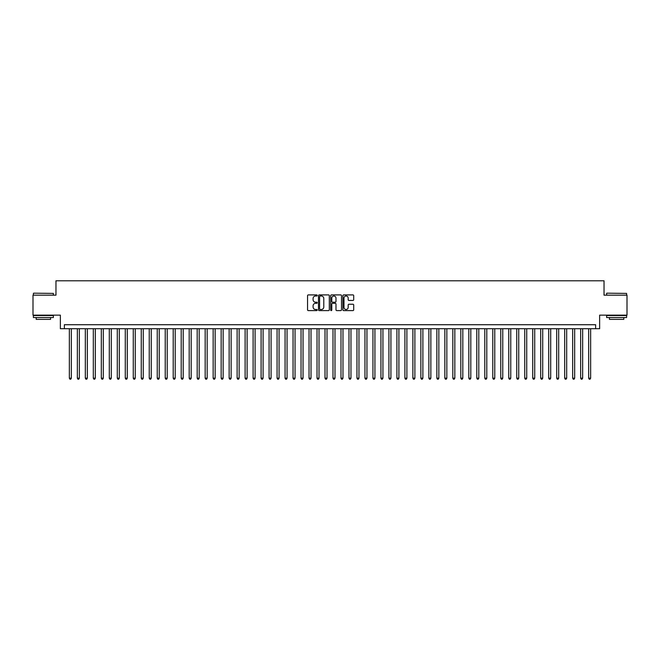 <?xml version="1.0" encoding="UTF-8"?>
<svg xmlns="http://www.w3.org/2000/svg" width="660" height="660" viewBox="0 0 660 660"><rect width="100%" height="100%" fill="white"/><g stroke="black" fill="none" stroke-linecap="round" stroke-linejoin="round"><path stroke-width="0.99" d="M317.221 295.465A0.553 0.553 0 0 0 316.668 294.913L308.335 294.913A0.784 0.784 0 0 0 307.552 295.697L307.552 309.812A0.784 0.784 0 0 0 308.335 310.596L316.668 310.596A0.553 0.553 0 0 0 317.221 310.051A0.553 0.553 0 0 0 316.668 309.499L315.587 309.499A2.508 2.508 0 0 1 313.079 306.991L313.079 305.811A2.508 2.508 0 0 1 315.587 303.303L316.668 303.303A0.553 0.553 0 0 0 317.221 302.759A0.553 0.553 0 0 0 316.668 302.206L315.587 302.206A2.508 2.508 0 0 1 313.079 299.698L313.079 298.518A2.508 2.508 0 0 1 315.587 296.01L316.668 296.01A0.553 0.553 0 0 0 317.221 295.465M352.918 300.44A0.784 0.784 0 0 0 353.702 299.656L353.702 295.697A0.784 0.784 0 0 0 352.918 294.913L343.662 294.913A0.784 0.784 0 0 0 342.878 295.697L342.878 309.812A0.784 0.784 0 0 0 343.662 310.596L352.918 310.596A0.784 0.784 0 0 0 353.702 309.812L353.702 305.027A0.784 0.784 0 0 0 352.918 304.243L348.959 304.243A0.784 0.784 0 0 0 348.175 305.027L348.175 307.403A2.095 2.095 0 0 1 346.079 309.499A2.095 2.095 0 0 1 343.975 307.403L343.975 298.114A2.095 2.095 0 0 1 346.079 296.01A2.095 2.095 0 0 1 348.175 298.114L348.175 299.656A0.784 0.784 0 0 0 348.959 300.44L352.918 300.44M595.642 328.721L599.635 328.721L599.635 315.142L627 315.142L627 295.168L604.032 295.168L604.032 280.789L55.968 280.789L55.968 295.168L33 295.168L33 315.142L60.365 315.142L60.365 328.721L595.642 328.721L595.642 324.728L64.358 324.728L64.358 328.721M329.315 295.697A0.784 0.784 0 0 0 328.531 294.913L319.275 294.913A0.784 0.784 0 0 0 318.491 295.697L318.491 309.812A0.784 0.784 0 0 0 319.275 310.596L328.531 310.596A0.784 0.784 0 0 0 329.315 309.812L329.315 295.697M331.468 294.913L340.725 294.913A0.784 0.784 0 0 1 341.509 295.697L341.509 309.812A0.784 0.784 0 0 1 340.725 310.596L336.765 310.596A0.784 0.784 0 0 1 335.981 309.812L335.981 304.087A0.784 0.784 0 0 0 335.197 303.303L332.566 303.303A0.784 0.784 0 0 0 331.782 304.087L331.782 310.051A0.553 0.553 0 0 1 331.237 310.596A0.553 0.553 0 0 1 330.685 310.051L330.685 295.697A0.784 0.784 0 0 1 331.468 294.913M320.141 296.01A0.553 0.553 0 0 0 319.588 296.563L319.588 308.954A0.553 0.553 0 0 0 320.141 309.499L321.28 309.499A2.508 2.508 0 0 0 323.788 306.991L323.788 298.518A2.508 2.508 0 0 0 321.28 296.01L320.141 296.01M335.981 298.147A2.095 2.095 0 0 0 333.886 296.051A2.095 2.095 0 0 0 331.782 298.147L331.782 301.422A0.784 0.784 0 0 0 332.566 302.206L335.197 302.206A0.784 0.784 0 0 0 335.981 301.422L335.981 298.147M69.349 328.721L69.349 378.172L71.346 378.172L71.346 328.721M71.346 378.172L70.752 379.211L69.952 379.211L69.349 378.172M33.635 293.172L53.369 293.411L33.635 293.172M43.387 317.534L33.396 317.534L33.396 315.538L53.369 315.538L53.369 317.534L43.387 317.534M50.572 317.534L50.572 319.374L36.193 319.374L36.193 317.534M606.87 293.172L626.604 293.411L606.87 293.172M616.613 317.534L606.631 317.534L606.631 315.538L626.604 315.538L626.604 317.534L616.613 317.534M623.807 317.534L623.807 319.374L609.428 319.374L609.428 317.534M77.344 328.721L77.344 378.172L79.34 378.172L79.34 328.721M79.34 378.172L78.738 379.211L77.938 379.211L77.344 378.172M85.33 328.721L85.33 378.172L87.326 378.172L87.326 328.721M87.326 378.172L86.724 379.211L85.932 379.211L85.33 378.172M93.316 328.721L93.316 378.172L95.312 378.172L95.312 328.721M95.312 378.172L94.718 379.211L93.918 379.211L93.316 378.172M101.31 328.721L101.31 378.172L103.306 378.172L103.306 328.721M103.306 378.172L102.704 379.211L101.904 379.211L101.31 378.172M109.296 328.721L109.296 378.172L111.293 378.172L111.293 328.721M111.293 378.172L110.698 379.211L109.898 379.211L109.296 378.172M117.29 328.721L117.29 378.172L119.287 378.172L119.287 328.721M119.287 378.172L118.684 379.211L117.884 379.211L117.29 378.172M125.276 328.721L125.276 378.172L127.273 378.172L127.273 328.721M127.273 378.172L126.67 379.211L125.879 379.211L125.276 378.172M133.262 328.721L133.262 378.172L135.259 378.172L135.259 328.721M135.259 378.172L134.665 379.211L133.864 379.211L133.262 378.172M141.256 328.721L141.256 378.172L143.253 378.172L143.253 328.721M143.253 378.172L142.651 379.211L141.85 379.211L141.256 378.172M149.243 328.721L149.243 378.172L151.239 378.172L151.239 328.721M151.239 378.172L150.645 379.211L149.845 379.211L149.243 378.172M157.237 328.721L157.237 378.172L159.233 378.172L159.233 328.721M159.233 378.172L158.631 379.211L157.831 379.211L157.237 378.172M165.223 328.721L165.223 378.172L167.219 378.172L167.219 328.721M167.219 378.172L166.617 379.211L165.825 379.211L165.223 378.172M173.209 328.721L173.209 378.172L175.205 378.172L175.205 328.721M175.205 378.172L174.611 379.211L173.811 379.211L173.209 378.172M181.203 328.721L181.203 378.172L183.2 378.172L183.2 328.721M183.2 378.172L182.597 379.211L181.797 379.211L181.203 378.172M189.189 328.721L189.189 378.172L191.185 378.172L191.185 328.721M191.185 378.172L190.591 379.211L189.791 379.211L189.189 378.172M197.175 328.721L197.175 378.172L199.18 378.172L199.18 328.721M199.18 378.172L198.577 379.211L197.777 379.211L197.175 378.172M205.169 328.721L205.169 378.172L207.166 378.172L207.166 328.721M207.166 378.172L206.563 379.211L205.763 379.211L205.169 378.172M213.155 328.721L213.155 378.172L215.152 378.172L215.152 328.721M215.152 378.172L214.558 379.211L213.757 379.211L213.155 378.172M221.149 328.721L221.149 378.172L223.146 378.172L223.146 328.721M223.146 378.172L222.544 379.211L221.743 379.211L221.149 378.172M229.136 328.721L229.136 378.172L231.132 378.172L231.132 328.721M231.132 378.172L230.538 379.211L229.738 379.211L229.136 378.172M237.121 328.721L237.121 378.172L239.126 378.172L239.126 328.721M239.126 378.172L238.524 379.211L237.724 379.211L237.121 378.172M245.116 328.721L245.116 378.172L247.112 378.172L247.112 328.721M247.112 378.172L246.51 379.211L245.71 379.211L245.116 378.172M253.102 328.721L253.102 378.172L255.098 378.172L255.098 328.721M255.098 378.172L254.504 379.211L253.704 379.211L253.102 378.172M261.096 328.721L261.096 378.172L263.092 378.172L263.092 328.721M263.092 378.172L262.49 379.211L261.69 379.211L261.096 378.172M269.082 328.721L269.082 378.172L271.078 378.172L271.078 328.721M271.078 378.172L270.476 379.211L269.684 379.211L269.082 378.172M277.068 328.721L277.068 378.172L279.064 378.172L279.064 328.721M279.064 378.172L278.471 379.211L277.67 379.211L277.068 378.172M285.062 328.721L285.062 378.172L287.059 378.172L287.059 328.721M287.059 378.172L286.457 379.211L285.656 379.211L285.062 378.172M293.048 328.721L293.048 378.172L295.045 378.172L295.045 328.721M295.045 378.172L294.451 379.211L293.65 379.211L293.048 378.172M301.042 328.721L301.042 378.172L303.039 378.172L303.039 328.721M303.039 378.172L302.437 379.211L301.637 379.211L301.042 378.172M309.028 328.721L309.028 378.172L311.025 378.172L311.025 328.721M311.025 378.172L310.423 379.211L309.631 379.211L309.028 378.172M317.014 328.721L317.014 378.172L319.011 378.172L319.011 328.721M319.011 378.172L318.417 379.211L317.617 379.211L317.014 378.172M325.009 328.721L325.009 378.172L327.005 378.172L327.005 328.721M327.005 378.172L326.403 379.211L325.603 379.211L325.009 378.172M332.995 328.721L332.995 378.172L334.991 378.172L334.991 328.721M334.991 378.172L334.397 379.211L333.597 379.211L332.995 378.172M340.989 328.721L340.989 378.172L342.986 378.172L342.986 328.721M342.986 378.172L342.383 379.211L341.583 379.211L340.989 378.172M348.975 328.721L348.975 378.172L350.971 378.172L350.971 328.721M350.971 378.172L350.369 379.211L349.577 379.211L348.975 378.172M356.961 328.721L356.961 378.172L358.957 378.172L358.957 328.721M358.957 378.172L358.363 379.211L357.563 379.211L356.961 378.172M364.955 328.721L364.955 378.172L366.952 378.172L366.952 328.721M366.952 378.172L366.349 379.211L365.549 379.211L364.955 378.172M372.941 328.721L372.941 378.172L374.938 378.172L374.938 328.721M374.938 378.172L374.344 379.211L373.543 379.211L372.941 378.172M380.935 328.721L380.935 378.172L382.932 378.172L382.932 328.721M382.932 378.172L382.33 379.211L381.529 379.211L380.935 378.172M388.921 328.721L388.921 378.172L390.918 378.172L390.918 328.721M390.918 378.172L390.316 379.211L389.524 379.211L388.921 378.172M396.907 328.721L396.907 378.172L398.904 378.172L398.904 328.721M398.904 378.172L398.31 379.211L397.51 379.211L396.907 378.172M404.902 328.721L404.902 378.172L406.898 378.172L406.898 328.721M406.898 378.172L406.296 379.211L405.496 379.211L404.902 378.172M412.888 328.721L412.888 378.172L414.884 378.172L414.884 328.721M414.884 378.172L414.29 379.211L413.49 379.211L412.888 378.172M420.874 328.721L420.874 378.172L422.879 378.172L422.879 328.721M422.879 378.172L422.276 379.211L421.476 379.211L420.874 378.172M428.868 328.721L428.868 378.172L430.864 378.172L430.864 328.721M430.864 378.172L430.262 379.211L429.462 379.211L428.868 378.172M436.854 328.721L436.854 378.172L438.851 378.172L438.851 328.721M438.851 378.172L438.257 379.211L437.456 379.211L436.854 378.172M444.848 328.721L444.848 378.172L446.845 378.172L446.845 328.721M446.845 378.172L446.242 379.211L445.442 379.211L444.848 378.172M452.834 328.721L452.834 378.172L454.831 378.172L454.831 328.721M454.831 378.172L454.237 379.211L453.436 379.211L452.834 378.172M460.82 328.721L460.82 378.172L462.825 378.172L462.825 328.721M462.825 378.172L462.223 379.211L461.422 379.211L460.82 378.172M468.814 328.721L468.814 378.172L470.811 378.172L470.811 328.721M470.811 378.172L470.209 379.211L469.409 379.211L468.814 378.172M476.8 328.721L476.8 378.172L478.797 378.172L478.797 328.721M478.797 378.172L478.203 379.211L477.403 379.211L476.8 378.172M484.795 328.721L484.795 378.172L486.791 378.172L486.791 328.721M486.791 378.172L486.189 379.211L485.389 379.211L484.795 378.172M492.781 328.721L492.781 378.172L494.777 378.172L494.777 328.721M494.777 378.172L494.175 379.211L493.383 379.211L492.781 378.172M500.767 328.721L500.767 378.172L502.763 378.172L502.763 328.721M502.763 378.172L502.169 379.211L501.369 379.211L500.767 378.172M508.761 328.721L508.761 378.172L510.757 378.172L510.757 328.721M510.757 378.172L510.155 379.211L509.355 379.211L508.761 378.172M516.747 328.721L516.747 378.172L518.743 378.172L518.743 328.721M518.743 378.172L518.149 379.211L517.349 379.211L516.747 378.172M524.741 328.721L524.741 378.172L526.738 378.172L526.738 328.721M526.738 378.172L526.135 379.211L525.335 379.211L524.741 378.172M532.727 328.721L532.727 378.172L534.724 378.172L534.724 328.721M534.724 378.172L534.121 379.211L533.33 379.211L532.727 378.172M540.713 328.721L540.713 378.172L542.71 378.172L542.71 328.721M542.71 378.172L542.116 379.211L541.315 379.211L540.713 378.172M548.707 328.721L548.707 378.172L550.704 378.172L550.704 328.721M550.704 378.172L550.102 379.211L549.302 379.211L548.707 378.172M556.693 328.721L556.693 378.172L558.69 378.172L558.69 328.721M558.69 378.172L558.096 379.211L557.296 379.211L556.693 378.172M564.688 328.721L564.688 378.172L566.684 378.172L566.684 328.721M566.684 378.172L566.082 379.211L565.282 379.211L564.688 378.172M572.674 328.721L572.674 378.172L574.67 378.172L574.67 328.721M574.67 378.172L574.068 379.211L573.276 379.211L572.674 378.172M580.66 328.721L580.66 378.172L582.656 378.172L582.656 328.721M582.656 378.172L582.062 379.211L581.262 379.211L580.66 378.172M588.654 328.721L588.654 378.172L590.65 378.172L590.65 328.721M590.65 378.172L590.048 379.211L589.248 379.211L588.654 378.172M33.396 295.168L33.396 293.411M53.369 295.168L53.369 293.411M606.631 295.168L606.631 293.411M626.604 295.168L626.604 293.411"/></g></svg>
